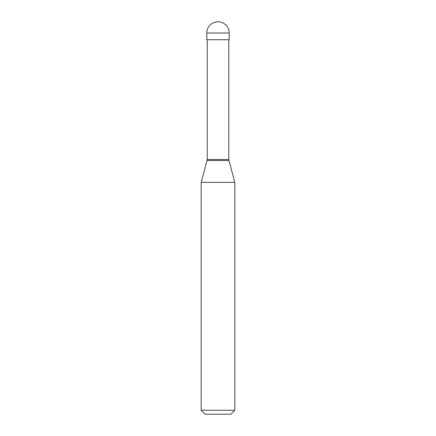 <?xml version="1.0" encoding="UTF-8"?>
<svg xmlns="http://www.w3.org/2000/svg" width="436" height="436" viewBox="0 0 436 436"><rect width="100%" height="100%" fill="white"/><g stroke="black" fill="none" stroke-linecap="round" stroke-linejoin="round"><path stroke-width="0.65" d="M229.211 33.011L229.211 39.736L206.789 39.736L206.789 33.011L229.211 33.011A11.211 11.211 0 0 0 218 21.8A11.211 11.211 0 0 0 206.789 33.011M228.791 39.736L228.791 159.532L207.209 159.532L207.04 160.497L228.96 160.497L234.819 182.352L201.181 182.352L201.181 410.276L234.819 410.276L234.819 182.352M234.819 410.276L230.895 414.2L205.105 414.2L201.181 410.276M228.791 159.532L228.96 160.497M207.209 39.736L207.209 159.532M207.04 160.497L201.181 182.352"/></g></svg>
